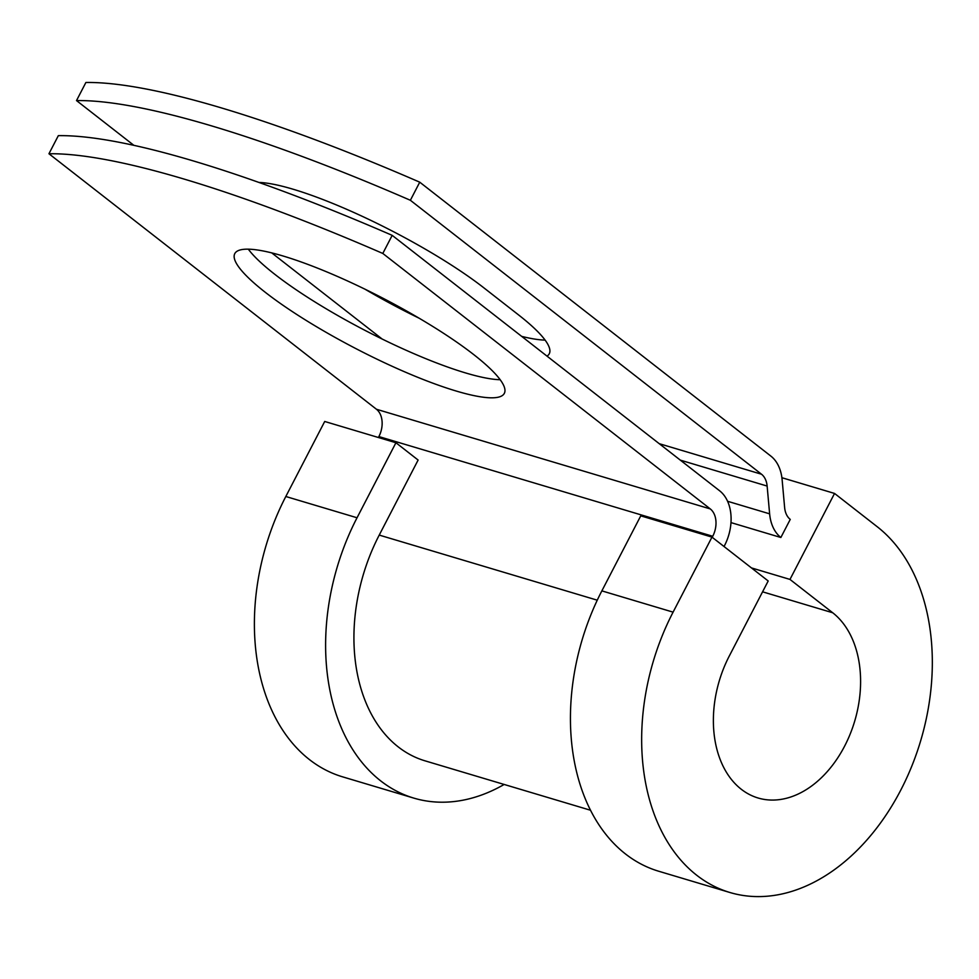 <?xml version="1.0" encoding="UTF-8"?>
<svg xmlns="http://www.w3.org/2000/svg" width="979" height="979" viewBox="0 0 979 979"><rect width="100%" height="100%" fill="white"/><g stroke="black" fill="none" stroke-linecap="round" stroke-linejoin="round"><path stroke-width="1.47" d="M258.97 182.449A151.806 28.587 27.4 0 1 293.198 189.253A151.806 28.587 27.4 0 1 483.895 287.863L518.662 314.993A151.806 28.587 27.4 0 1 549.28 353.749A151.806 28.587 27.4 0 1 546.992 356.123M283.017 255.984A151.806 28.587 -152.6 0 0 234.776 253.634A151.806 28.587 -152.6 0 0 306.133 320.402A151.806 28.587 -152.6 0 0 456.092 391A151.806 28.587 -152.6 0 0 504.332 393.362A151.806 28.587 -152.6 0 0 432.987 326.582A151.806 28.587 -152.6 0 0 283.017 255.984M248.323 249.18A151.806 28.587 -152.6 0 0 465.466 372.901A151.806 28.587 -152.6 0 0 500.159 379.717M724.044 546.527L724.57 545.499A41.522 28.978 -73.4 0 0 719.675 490.834L392.187 235.352A567.661 106.907 27.4 0 0 58.336 135.653L48.95 153.752L376.438 409.246A20.755 14.489 -73.4 0 1 378.885 436.573L378.408 437.503M392.187 235.352L382.801 253.451L710.289 508.933A20.755 14.489 -73.4 0 1 712.736 536.272L712.21 537.3M545.107 340.105A151.806 28.587 27.4 0 1 521.697 336.384M761.515 474.228A20.755 14.489 106.6 0 1 767.132 486.061L769.629 513.84A41.522 28.978 -73.4 0 0 780.863 537.495L790.249 519.396A20.755 14.489 -73.4 0 1 784.632 507.575L782.135 479.783A41.522 28.978 106.6 0 0 770.901 456.128L419.746 182.18A567.661 106.907 -152.6 0 0 85.895 82.481L76.509 100.58A567.661 106.907 -152.6 0 1 410.372 200.279L761.515 474.228L659.234 443.683M419.012 318.151A151.806 28.587 27.4 0 1 365.032 289.221M382.153 339.028L271.734 252.888M133.878 145.345L76.509 100.58M382.801 253.451A567.661 106.907 -152.6 0 0 48.95 153.752M419.746 182.18L410.372 200.279M780.863 537.495L730.995 522.602M590.484 810.233L424.898 760.793A160.886 112.304 -73.4 0 1 379.228 535.085L418.119 460.044L395.932 442.741L324.71 421.472L285.819 496.5A199.814 139.471 -73.4 0 0 342.54 776.824L413.762 798.093A199.814 139.471 -73.4 0 1 357.041 517.769L395.932 442.741M673.087 612.144L711.978 537.116L640.755 515.847L601.865 590.875A199.814 139.471 -73.4 0 0 658.586 871.2L729.808 892.469A199.814 139.471 -73.4 0 1 673.087 612.144L601.865 590.875M762.568 591.818L832.725 612.768A101.204 70.647 -73.4 0 1 850.237 733.907A101.204 70.647 -73.4 0 1 758.027 797.983A101.204 70.647 -73.4 0 1 729.294 656.003L768.197 580.975L711.978 537.116M832.725 612.768L789.98 579.421L834.549 493.44L877.294 526.788A199.814 139.471 -73.4 0 1 911.865 765.97A199.814 139.471 -73.4 0 1 729.808 892.469M504.148 784.46A199.814 139.471 -73.4 0 1 413.762 798.093M834.549 493.44L781.903 477.715M751.456 567.906L789.98 579.421M710.289 508.933L376.438 409.246M767.132 486.061L680.319 460.13M769.629 513.84L727.593 501.285M712.736 536.272L378.885 436.573M597.263 600.188L379.228 535.085M357.041 517.769L285.819 496.5"/></g></svg>
